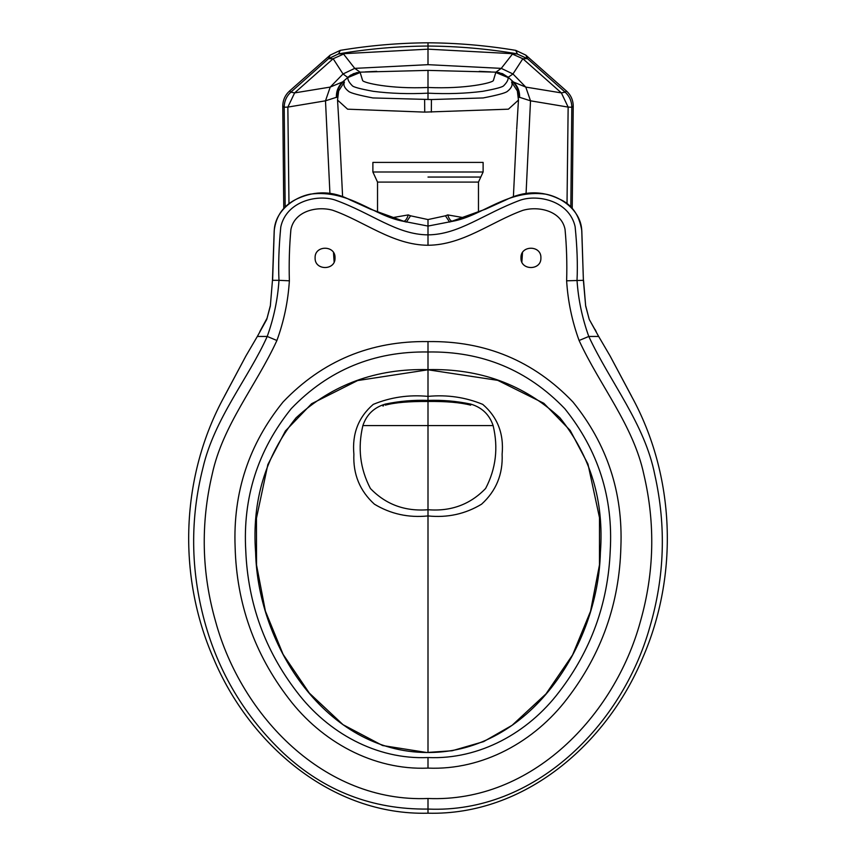 <?xml version="1.0" encoding="UTF-8"?>
<svg xmlns="http://www.w3.org/2000/svg" width="856" height="856" viewBox="0 0 856 856"><rect width="100%" height="100%" fill="white"/><g stroke="black" fill="none" stroke-linecap="round" stroke-linejoin="round"><path stroke-width="1.28" d="M339.329 130.155L337.542 100.077L347.6 109.183L424.726 112.115L508.411 109.183L518.458 100.077L516.703 129.192M513.397 196.677L516.65 130.273M518.458 100.077L517.356 90.939L511.567 82.037C512.958 85.012 511.492 88.168 507.201 91.517C504.997 93.122 496.972 95.262 483.126 97.948L431.424 99.542L372.916 97.948C359.049 95.273 351.014 93.133 348.809 91.517C344.508 88.168 343.042 85.012 344.433 82.037L343.481 81.545C339.083 85.761 336.954 90.939 337.104 97.081L337.788 97.787M337.542 100.077L338.644 90.939L344.433 82.037M519.603 97.477C519.827 91.346 517.773 86.199 513.461 82.016L512.519 81.545C516.917 85.761 519.046 90.939 518.897 97.081L530.506 100.815L525.777 87.087L513.461 82.016L508.218 77.265L512.969 73.969L501.263 68.373L428 64.671L354.737 68.373L360.119 72.15L428 70.385L495.881 72.15L499.155 72.599L508.218 77.254L502.493 73.659L495.881 72.172L501.263 68.373L512.423 54.089L522.845 58.732L512.969 73.969L525.777 87.087L561.365 92.897L568.149 107.096L530.506 100.815L526.076 193.317M511.567 82.037L512.519 81.545M495.881 72.15L493.377 80.539C492.564 82.807 465.75 89.195 428 87.483C390.25 89.195 363.436 82.807 362.623 80.539L360.162 72.503L347.878 77.586C347.632 79.758 349.066 82.422 352.18 85.6C353.089 87.002 360.13 88.917 373.302 91.325C390.304 93.507 408.537 94.128 428 93.176C447.463 94.128 465.696 93.507 482.698 91.325C495.87 88.917 502.911 87.002 503.82 85.6C506.934 82.422 508.368 79.758 508.122 77.586L508.218 77.265M347.878 77.586L343.031 73.969L354.737 68.373L343.577 54.089L333.155 58.732L343.031 73.969L330.223 87.087L294.635 92.897L287.851 107.096L325.494 100.815L330.223 87.087L343.481 81.545M339.34 130.273L342.603 196.677M340.292 50.354L338.612 53.853L328.522 58.668L290.858 92.159L294.635 92.897L333.155 58.732L328.522 58.668L330.191 55.116L340.292 50.354C369.343 45.507 398.575 42.982 428 42.8C457.425 42.982 486.657 45.507 515.708 50.354L525.809 55.116L566.512 91.068C570.92 95.134 573.167 100.173 573.231 106.187L572.225 208.489M518.212 97.787L518.897 97.081M570.824 207.131L571.808 107.235C571.744 101.254 569.518 96.236 565.142 92.159L561.365 92.897L522.845 58.732L527.478 58.668L517.12 53.949M573.231 106.187L571.808 107.235L568.149 107.096L567.014 203.931M516.917 53.928L428 49.167L428 64.671M428 42.8L428 46.042C458.003 46.235 487.792 48.846 517.388 53.853L515.708 50.354M329.924 193.328L325.494 100.815L337.104 97.081M360.162 72.503L356.77 72.61L350.468 75.221L342.539 82.016C338.227 86.199 336.173 91.346 336.397 97.477M288.986 203.931L287.851 107.096L284.192 107.235L285.176 207.12M338.88 53.949L338.612 53.853C368.208 48.846 397.997 46.235 428 46.042L428 49.167L339.083 53.928M330.191 55.116L289.489 91.068C285.08 95.134 282.833 100.173 282.769 106.187L283.775 208.489M566.629 280.811C567.164 263.488 566.629 246.314 565.035 229.28C561.311 210.865 538.627 205.761 522.845 210.351C491.066 221.886 463.064 244.977 428 245.265C392.551 245.03 364.175 221.212 332.513 210.191C316.763 205.868 294.518 211.079 290.901 229.515C289.371 246.496 288.868 263.594 289.371 280.811L278.981 280.319C277.719 299.45 273.792 318.154 267.211 336.451L276.905 340.495C256.126 385.81 222.699 425.058 212.17 474.363C200.539 523.936 201.695 573.038 215.637 621.659C241.232 715.423 323.953 802.864 428 798.488C532.068 802.864 614.801 715.402 640.374 621.617C654.273 572.835 655.45 523.84 643.894 474.631C633.536 425.539 599.81 385.607 579.095 340.495C572.065 321.203 567.903 301.312 566.629 280.811L583.396 280.319L581.791 231.698C581.684 211.368 562.157 197.222 545.679 194.151C507.127 189.08 482.709 215.99 452.171 221.372L428 226.07L403.829 221.372C373.291 215.98 349.323 189.326 310.567 194.098C294.057 197.126 274.412 211.143 274.22 231.591L272.604 280.319L278.981 280.319C278.254 264.879 278.853 247.084 280.789 226.926C286.343 201.321 317.041 194.151 334.889 199.951C372.071 213.272 396.317 234.63 428 234.865C459.137 234.576 483.18 213.989 520.288 200.154C538.157 194.077 569.272 200.86 575.114 226.583C577.158 246.881 577.789 264.793 577.019 280.319C578.282 299.44 582.208 318.154 588.789 336.451C610.328 382.707 644.75 423.634 654.84 474.962C666.31 526.183 664.609 576.987 649.725 627.373C622.248 724.904 534.882 813.735 428 809.07C372.478 809.669 324.37 791.094 283.689 753.355C244.944 716.622 218.569 672.602 204.552 621.296C190.578 569.893 190.043 518.757 202.936 467.879C214.407 418.359 248.957 377.496 267.211 336.451L257.335 336.451L245.929 355.935L224.475 396.221C180.744 475.818 177.106 575.104 213.411 658.136C249.117 743.778 331.336 815.704 428 813.2C524.664 815.704 606.883 743.778 642.588 658.136C678.894 575.104 675.256 475.818 631.525 396.221L631.535 396.253M270.336 306.031L272.465 280.319L270.336 306.031L266.74 319.438L257.335 336.451M579.095 340.495L588.789 336.451L598.665 336.451L589.26 319.438L585.665 306.031L583.396 280.319L581.812 230.81C579.319 214.76 571.615 204.081 558.679 198.752C541.441 190.417 523.647 190.909 505.318 200.208L485.63 209.131L449.571 222.057L445.462 215.798L447.72 214.91L463.16 217.585M631.525 396.221L610.071 355.935L598.665 336.451M596.193 331.647L595.22 329.785M260.78 329.785L259.807 331.647M335.028 257.881C335.573 245.03 314.559 245.03 315.104 257.881C314.559 270.721 335.573 270.721 335.028 257.881C335.616 270.742 314.516 270.742 315.104 257.881C314.516 245.019 335.616 245.019 335.028 257.881M520.972 257.881C520.427 270.721 541.441 270.721 540.896 257.881C541.441 245.03 520.427 245.03 520.972 257.881C520.384 245.019 541.484 245.019 540.896 257.881C541.484 270.742 520.384 270.742 520.972 257.881M428 757.539C479.488 759.839 528.227 732.704 559.096 691.958C590.972 650.507 608.017 603.523 610.221 551.007C613.367 497.689 598.205 450.235 564.767 408.654C527.606 369.985 482.014 351.099 428 351.987C373.986 351.099 328.394 369.985 291.233 408.654C257.795 450.235 242.644 497.689 245.779 551.007C247.983 603.523 265.028 650.507 296.904 691.958C327.773 732.704 376.512 759.839 428 757.539L428 768.11C373.173 770.432 321.375 741.563 288.707 698.528C254.457 653.909 236.598 603.416 235.122 547.048C232.939 492.446 248.925 444.082 283.101 401.935C322.38 360.847 370.68 340.731 428 341.587C485.32 340.731 533.62 360.847 572.899 401.935C607.075 444.082 623.061 492.446 620.878 547.048C619.402 603.416 601.543 653.909 567.293 698.528C534.625 741.563 482.827 770.432 428 768.11M428 752.499L429.434 752.499C529.329 751.857 598.077 646.494 600.398 552.42C604.208 501.102 590.726 456.237 559.952 417.814C523.626 384.398 479.638 368.348 428 369.642C376.34 368.337 332.353 384.408 296.037 417.846C265.253 456.269 251.782 501.156 255.612 552.484C257.945 646.569 326.767 751.953 426.695 752.499L428 752.499L428 515.933C408.537 517.923 390.678 514.007 374.404 504.173C359.83 490.895 352.993 474.245 353.881 454.215C352.009 433.735 358.461 417.129 373.259 404.374C390.625 397.227 408.868 394.562 428 396.382C447.132 394.562 465.375 397.227 482.741 404.374C497.539 417.129 503.991 433.735 502.119 454.215C503.007 474.245 496.17 490.895 481.596 504.173C465.322 514.007 447.463 517.923 428 515.933L428 509.727C404.995 511.567 385.789 504.484 370.391 488.476C360.076 468.746 357.573 447.784 362.88 425.582C366.582 414.572 374.061 407.413 385.328 404.086C399.367 401.132 413.598 399.902 428 400.394C442.402 399.902 456.633 401.132 470.672 404.086C481.939 407.413 489.418 414.572 493.12 425.582C498.427 447.784 495.924 468.746 485.609 488.476C470.212 504.484 451.005 511.567 428 509.727L428 425.582L493.12 425.582M428 365.812L428 351.987L428 369.781L357.605 380.567L311.605 403.722L285.423 430.964L267.853 464.541L256.458 518.222L256.543 565.078L265.381 611.045L283.09 654.337L309.316 693.082L343.031 724.69L382.579 745.533L426.695 752.499L452.129 750.755L483.608 741.628L512.134 725.289L546.01 693.874L572.6 654.915L590.544 611.27L599.468 564.917L599.489 517.666L587.954 464.038L570.214 430.45L543.827 403.283L497.711 380.342L428 369.792M428 341.587L428 400.394M470.672 404.086L470.672 405.145C460.41 402.491 446.19 401.261 428 401.464C409.061 401.325 394.841 402.555 385.328 405.145L385.328 404.086M428 401.122L428 425.582L362.88 425.582M452.171 221.372L452.225 221.255C450.524 220.976 449.026 218.858 447.72 214.91M585.665 306.031L583.535 280.319M595.466 330.48L589.26 319.438M392.84 217.585L408.28 214.91L410.538 215.798L406.429 222.057L403.829 221.372M272.465 280.319L274.188 230.788C275.964 215.648 283.732 204.926 297.503 198.656C315.5 190.481 333.155 190.963 350.468 200.101L370.413 209.142L403.775 221.255C405.476 220.976 406.975 218.858 408.28 214.91M266.74 319.438L270.239 306.041M377.528 182.093L372.884 172.002L372.884 162.405L483.116 162.405L483.116 172.002L478.472 182.093L377.528 182.093L377.528 211.871M478.472 182.093L478.472 211.871M410.538 215.798L428 219.564L445.462 215.798M424.63 99.542L424.726 112.115M431.338 112.115L431.424 99.542M428 99.521L428 70.385M495.838 72.503L508.122 77.586M522.502 252.563L521.871 262.011M525.809 55.116L527.478 58.668L565.142 92.159L566.512 91.068M360.119 72.172L353.507 73.659L347.782 77.265M334.129 262.011L333.498 252.563M289.489 91.068L290.858 92.159C286.482 96.236 284.256 101.254 284.192 107.235L282.769 106.187M428 813.2L428 798.488M428 219.564L428 245.265M289.371 280.811C288.087 301.323 283.935 321.214 276.905 340.495M428 177.053L480.794 177.053L428 177.053M372.884 172.002L483.116 172.002M479.242 71.348L490.649 71.893M376.758 71.348L365.351 71.893M514.156 53.5L514.991 53.575M341.844 53.5L341.009 53.575M631.567 396.21L610.071 355.925M245.929 355.925L224.433 396.21M382.921 406.044L383.574 405.755M588.864 318.068L585.761 306.041M595.006 329.4L595.476 330.17M260.994 329.4L267.136 318.068"/></g></svg>
